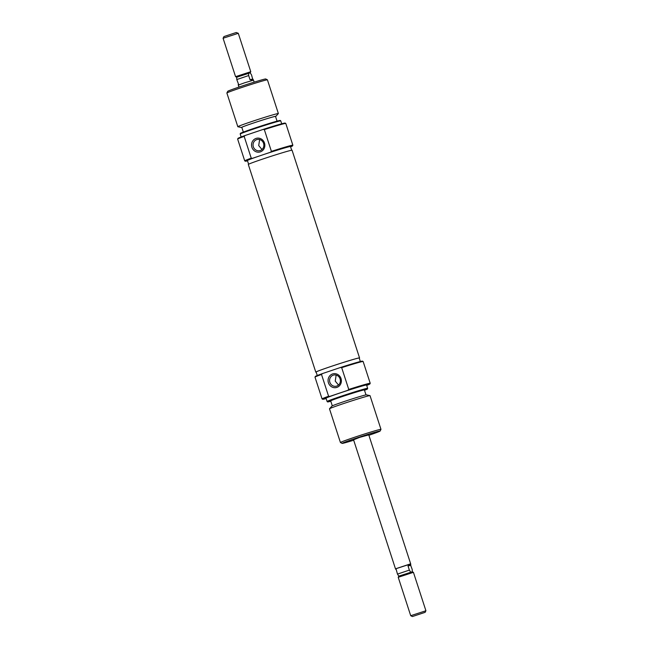 <?xml version="1.0" encoding="UTF-8"?>
<svg xmlns="http://www.w3.org/2000/svg" width="649" height="649" viewBox="0 0 649 649"><rect width="100%" height="100%" fill="white"/><g stroke="black" fill="none" stroke-linecap="round" stroke-linejoin="round"><path stroke-width="0.97" d="M353.567 439.811L359.651 437.377L368.77 434.879M315 377.118L315.341 376.452A24.776 0.771 -18 0 1 322.464 373.573L321.515 374.457A25.311 0.787 162 0 0 315 377.118A25.311 0.787 162 0 0 314.992 377.15L322.074 398.932A25.311 0.787 -18 0 1 328.589 396.239L321.515 374.457M361.006 361.363A24.776 0.771 -18 0 1 362.45 361.144L363.116 361.485A25.311 0.787 162 0 0 361.647 361.712A25.311 0.787 162 0 0 341.682 367.65L340.401 367.521A24.776 0.771 -18 0 1 361.006 361.363M366.701 385.401A24.776 0.771 162 0 0 369.865 383.981A24.776 0.771 162 0 0 368.413 384.159A24.776 0.771 162 0 0 347.807 390.317L348.756 389.432A25.311 0.787 -18 0 1 368.721 383.494A25.311 0.787 -18 0 1 370.214 383.283L363.14 361.509A25.311 0.787 162 0 0 363.116 361.485M347.807 390.317L329.87 396.369A24.776 0.771 162 0 0 322.764 399.289A24.776 0.771 162 0 0 324.2 399.07A24.776 0.771 162 0 0 326.155 398.575M370.214 383.283A25.311 0.787 -18 0 1 370.214 383.316L369.865 383.981M341.025 378.554A7.058 6.644 77 0 1 336.904 387.388A7.058 6.644 77 0 1 328.426 382.805A7.058 6.644 77 0 1 332.539 373.97A7.058 6.644 77 0 1 341.025 378.554M329.87 382.342A5.727 5.387 -103 0 0 336.263 386.204A5.727 5.387 -103 0 0 340.084 378.894A5.727 5.387 -103 0 0 333.683 375.041A5.727 5.387 -103 0 0 329.87 382.342M336.158 375.081L335.241 381.101L338.518 385.035M364.503 390.276A21.003 0.657 162 0 0 367.521 388.938A21.003 0.657 162 0 0 366.279 389.092A21.003 0.657 162 0 0 343.743 395.971A21.003 0.657 162 0 0 327.567 401.918A21.003 0.657 162 0 0 328.8 401.739A21.003 0.657 162 0 0 330.803 401.22M327.567 401.918L327.112 401.504A21.312 0.665 -18 0 1 327.104 401.496A21.312 0.665 -18 0 1 343.702 395.411A21.312 0.665 -18 0 1 366.393 388.491A21.312 0.665 -18 0 1 367.65 388.321A21.312 0.665 -18 0 1 367.65 388.337L367.521 388.938M368.9 435.276A19.981 0.625 162 0 0 380.119 431.05A19.981 0.625 162 0 0 378.943 431.187A19.981 0.625 162 0 0 357.388 437.775A19.981 0.625 162 0 0 342.128 443.389A19.981 0.625 162 0 0 343.297 443.218A19.981 0.625 162 0 0 353.697 440.217M340.449 442.537A21.312 0.665 -18 0 1 340.433 442.521A21.312 0.665 -18 0 1 357.039 436.436A21.312 0.665 -18 0 1 379.722 429.524A21.312 0.665 -18 0 1 380.979 429.346A21.312 0.665 -18 0 1 380.979 429.37L370.027 395.647A21.312 0.665 162 0 0 369.987 395.622A21.312 0.665 162 0 0 368.77 395.817A21.312 0.665 162 0 0 346.623 402.558A21.312 0.665 162 0 0 329.505 408.773A21.312 0.665 162 0 0 329.489 408.821L340.433 442.521L342.128 443.389M329.505 408.773L331.972 406.039A18.115 0.568 -18 0 1 346.525 400.757A18.115 0.568 -18 0 1 365.346 395.03A18.115 0.568 -18 0 1 366.385 394.86L369.987 395.622M366.004 394.892L364.389 389.935A17.718 0.552 162 0 0 363.343 390.081A17.718 0.552 162 0 0 344.489 395.833A17.718 0.552 162 0 0 330.69 400.887L332.304 405.844M367.65 388.321L366.58 385.027A21.312 0.665 162 0 0 365.322 385.198A21.312 0.665 162 0 0 342.631 392.118A21.312 0.665 162 0 0 326.033 398.202L327.104 401.496M322.764 399.289L322.091 398.948A25.311 0.787 -18 0 1 322.074 398.932M360.341 361.525L359.205 358.021A22.65 0.706 162 0 0 357.867 358.207A22.65 0.706 162 0 0 333.764 365.557A22.65 0.706 162 0 0 316.128 372.023L317.264 375.52M340.401 367.521L322.464 373.573M348.756 389.432L341.682 367.65M328.589 396.239L329.87 396.369M359.246 358.143A23.007 0.722 162 0 0 359.546 357.915A23.007 0.722 162 0 0 342.591 362.686A23.007 0.722 162 0 0 318.099 371.033A23.007 0.722 162 0 0 315.787 372.128A23.007 0.722 162 0 0 316.168 372.137M359.546 357.915L292.066 150.235A23.007 0.722 162 0 0 275.111 155.014A23.007 0.722 162 0 0 250.619 163.361A23.007 0.722 162 0 0 248.307 164.457L315.787 372.128M410.647 563.94L395.541 568.849M398.226 577.286L413.429 572.337L425.914 610.75L410.712 615.698L398.226 577.286L398.802 576.15L412.31 571.769L412.212 569.441L410.168 563.981L410.639 563.916L410.785 564.37L410.168 563.981L408.018 565.96L410.866 565.295M424.665 612.486L412.391 616.55L424.665 612.486M254.165 82.155L253.516 80.16L244.535 82.821L238.313 85.1L238.954 87.096M238.832 85.019L236.788 79.559L236.69 77.231L235.571 76.655L250.774 71.715L238.288 33.302L223.086 38.25L223.946 36.563L236.22 32.507L238.288 33.302M236.69 77.231L250.198 72.842L251.52 74.895L252.996 80.241L250.019 79.689L248.672 75.552L248.575 73.215L250.198 72.842L250.765 71.723M253.459 80.151L253.313 79.722L253.086 80.216M236.788 79.559L248.672 75.552M252.867 79.032L250.019 79.689M398.802 576.158L397.48 574.105L409.357 570.098L410.687 572.15M412.302 571.761L413.429 572.337M396.004 568.759L397.48 574.105M409.357 570.098L408.018 565.96M395.687 569.278L395.533 568.816L410.168 563.981M291.06 146.09A24.776 0.771 162 0 0 270.455 152.247L271.404 151.363A25.311 0.787 -18 0 1 291.369 145.425A25.311 0.787 -18 0 1 292.861 145.222A25.311 0.787 -18 0 1 292.853 145.246L292.512 145.92A24.776 0.771 162 0 0 291.06 146.09M245.411 161.22L244.738 160.879A25.311 0.787 -18 0 1 244.722 160.863A25.311 0.787 -18 0 1 251.236 158.169L252.518 158.299A24.776 0.771 162 0 0 245.411 161.22A24.776 0.771 162 0 0 246.847 161.001A24.776 0.771 162 0 0 247.512 160.847M290.59 146.844A24.776 0.771 162 0 0 292.512 145.92M237.648 139.056L237.988 138.383A24.776 0.771 -18 0 1 245.111 135.503L244.162 136.387A25.311 0.787 162 0 0 237.648 139.056A25.311 0.787 162 0 0 237.639 139.081L244.722 160.863M245.111 135.503L263.048 129.459A24.776 0.771 -18 0 1 283.654 123.294A24.776 0.771 -18 0 1 285.098 123.075L285.763 123.415A25.311 0.787 162 0 0 284.294 123.643A25.311 0.787 162 0 0 264.33 129.589L271.404 151.363M292.861 145.222L285.787 123.44A25.311 0.787 162 0 0 285.763 123.415M251.893 147.266A7.058 6.644 77 0 1 256.014 138.432A7.058 6.644 77 0 1 264.492 143.023A7.058 6.644 77 0 1 260.371 151.858A7.058 6.644 77 0 1 251.893 147.266M263.559 143.364A5.727 5.387 -103 0 0 257.158 139.503A5.727 5.387 -103 0 0 253.337 146.812A5.727 5.387 -103 0 0 259.738 150.665A5.727 5.387 -103 0 0 263.559 143.364M259.624 139.543L258.716 145.563L261.985 149.505M240.203 134.035L240.333 133.434A21.003 0.657 -18 0 1 256.874 127.391A21.003 0.657 -18 0 1 279.054 120.633A21.003 0.657 -18 0 1 280.287 120.454L280.741 120.868A21.312 0.665 162 0 0 280.741 120.868A21.312 0.665 162 0 0 279.492 121.047A21.312 0.665 162 0 0 256.988 127.902A21.312 0.665 162 0 0 240.203 134.035A21.312 0.665 162 0 0 240.211 134.051L241.152 136.963M227.734 91.322A19.981 0.625 -18 0 1 243.586 85.538A19.981 0.625 -18 0 1 264.565 79.154A19.981 0.625 -18 0 1 265.725 78.975L267.404 79.827A21.312 0.665 162 0 0 266.163 80.022A21.312 0.665 162 0 0 243.789 86.836A21.312 0.665 162 0 0 226.882 92.994A21.312 0.665 162 0 0 226.874 93.018L227.734 91.322M275.557 116.528A18.115 0.568 162 0 0 275.882 116.325A18.115 0.568 162 0 0 274.827 116.439A18.115 0.568 162 0 0 255.089 122.466A18.115 0.568 162 0 0 241.469 127.512A18.115 0.568 162 0 0 241.858 127.48M241.469 127.512L237.867 126.75A21.312 0.665 -18 0 1 237.826 126.717A21.312 0.665 -18 0 1 254.424 120.641A21.312 0.665 -18 0 1 277.115 113.721A21.312 0.665 -18 0 1 278.372 113.551A21.312 0.665 -18 0 1 278.348 113.591L275.882 116.325M243.351 132.096L241.817 127.366A17.718 0.552 -18 0 1 255.617 122.312A17.718 0.552 -18 0 1 274.47 116.56A17.718 0.552 -18 0 1 275.517 116.414L277.058 121.144M248.608 164.221L247.415 160.546A22.65 0.706 -18 0 1 261.482 155.273A22.65 0.706 -18 0 1 289.154 146.731A22.65 0.706 -18 0 1 290.492 146.552L291.685 150.227M252.518 158.299L270.455 152.247M244.162 136.387L251.236 158.169M278.372 113.551L267.42 79.843A21.312 0.665 162 0 0 267.404 79.827M264.33 129.589L263.048 129.459M380.119 431.05L380.979 429.37M368.673 434.587L410.687 563.9M425.054 612.437L425.914 610.758M235.571 76.655L223.086 38.25M238.353 85.06L238.215 84.63M412.391 616.55L410.712 615.698M353.47 439.527L395.484 568.84M237.826 126.717L226.874 93.018M281.698 123.789L280.749 120.876"/></g></svg>
